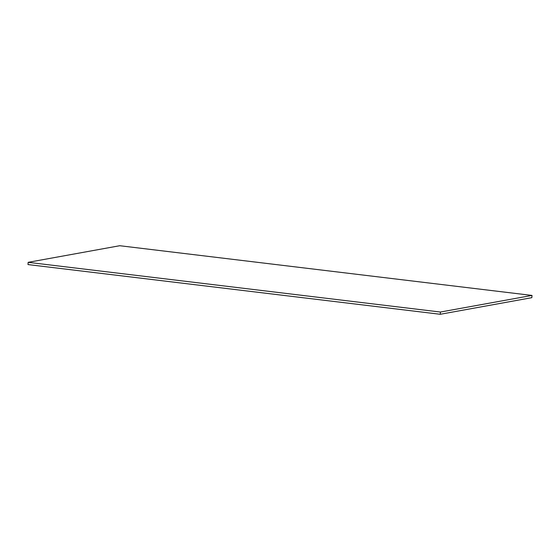 <?xml version="1.0" encoding="UTF-8"?>
<svg xmlns="http://www.w3.org/2000/svg" width="560" height="560" viewBox="0 0 560 560"><rect width="100%" height="100%" fill="white"/><g stroke="black" fill="none" stroke-linecap="round" stroke-linejoin="round"><path stroke-width="0.84" d="M119.749 245.721L532 295.428L440.412 312.039L28.161 262.332L119.749 245.721M532 295.428L531.839 297.668L440.251 314.279L440.412 312.039M28.161 262.332L28 264.572L440.251 314.279"/></g></svg>
